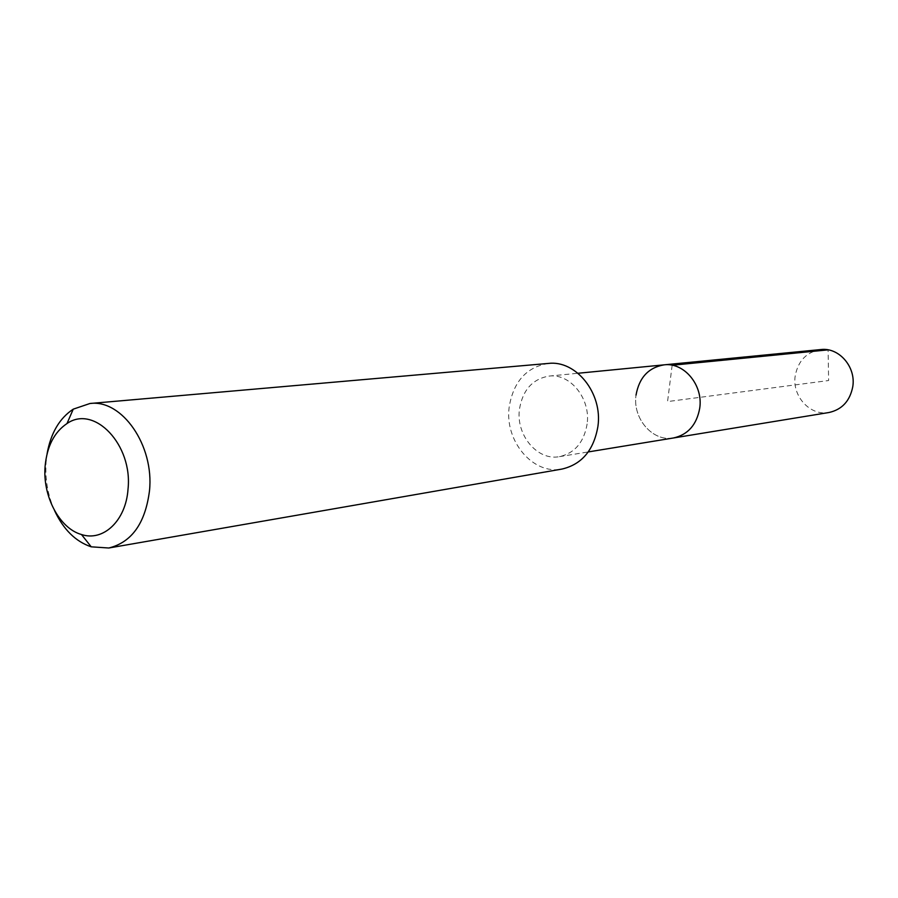 <?xml version="1.0" encoding="UTF-8"?>
<svg xmlns="http://www.w3.org/2000/svg" width="898" height="898" viewBox="0 0 898 898"><rect width="100%" height="100%" fill="white"/><g stroke="black" fill="none" stroke-linecap="round" stroke-linejoin="round"><path stroke-width="0.67" stroke-dasharray="4.49 3.37" d="M820.761 349.558C806.673 351.949 798.165 360.693 795.224 375.779C791.834 396.063 810.153 416.223 828.977 412.508M673.567 437.955C652.767 442.085 632.45 418.569 636.031 395.109C632.45 418.569 652.767 442.085 673.567 437.955M587.124 423.979C583.992 442.243 574.787 453.131 559.476 456.644C537.431 461.033 515.789 435.047 519.459 409.264C522.658 390.069 532.492 379.012 548.959 376.094C570.219 373.164 590.817 398.678 587.124 423.979M664.026 364.857C648.479 367.563 639.152 377.643 636.031 395.109M548.263 363.443C526.419 367.136 513.387 381.672 509.188 407.03C504.384 440.94 532.974 475.132 562.058 469.048M54.475 510.423C47.762 495.124 44.967 478.982 46.101 461.999L47.078 453.782M672.153 365.25L667.562 401.574L828.618 380.539L828.102 349.861M559.476 456.644L588.269 451.93M548.959 376.094L577.998 373.265"/><path stroke-width="1.35" d="M588.269 451.93L828.977 412.508C842.032 409.589 849.968 400.968 852.774 386.679C856.131 366.889 838.912 347.133 820.761 349.558L664.026 364.857C684.074 362.13 703.325 385.197 699.733 408.163C696.713 424.754 687.991 434.688 673.567 437.955C687.991 434.688 696.713 424.754 699.733 408.163C703.325 385.197 684.074 362.13 664.026 364.857C648.479 367.563 639.152 377.643 636.031 395.109M108.804 548.005L562.058 469.048C581.893 464.345 593.847 450.1 597.933 426.326C602.794 393.257 575.988 359.885 548.263 363.443L89.946 403.505C121.948 399.082 154.333 445.464 149.495 490.757C145.319 523.231 131.759 542.302 108.804 548.005L91.214 546.826C75.589 541.561 63.343 529.427 54.475 510.423M47.078 453.782C50.771 433.128 59.492 418.255 73.243 409.162L89.946 403.505M45.125 466.096C47.01 446.272 54.295 432.095 66.991 423.553C94.268 404.347 132.971 444.903 128.01 489.298C125.911 520.582 103.371 541.853 81.482 534.523C59.414 528.439 42.431 496.078 45.125 466.096M828.102 349.861L672.153 365.25M577.998 373.265L664.026 364.857M66.991 423.553L73.243 409.162M81.482 534.523L91.214 546.826"/></g></svg>
